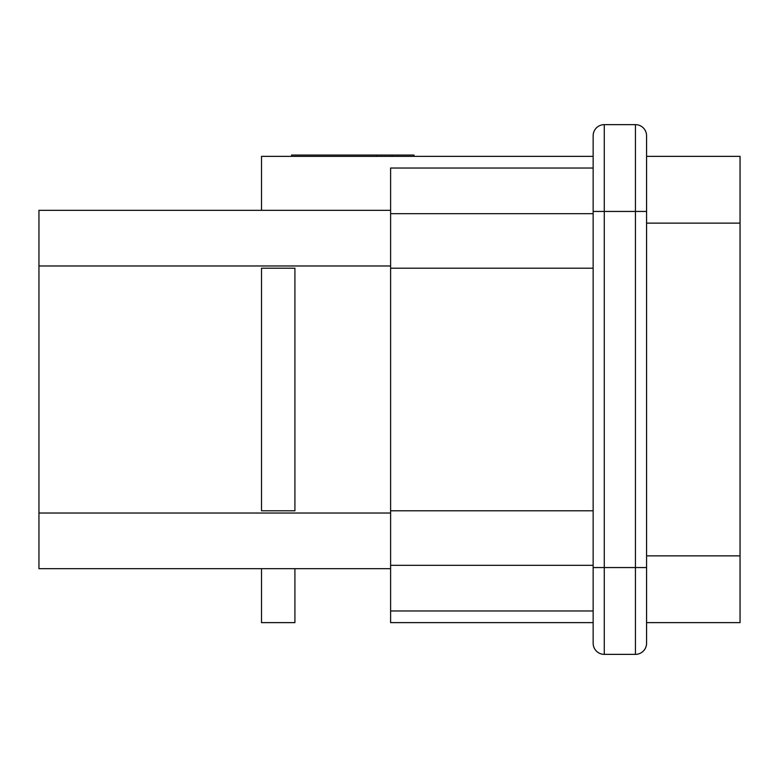 <?xml version="1.0" encoding="UTF-8"?>
<svg xmlns="http://www.w3.org/2000/svg" width="779" height="779" viewBox="0 0 779 779"><rect width="100%" height="100%" fill="white"/><g stroke="black" fill="none" stroke-linecap="round" stroke-linejoin="round"><path stroke-width="1.17" d="M390.61 168.04L593.15 168.04L390.61 168.04L390.61 213.67L593.15 213.67M593.15 565.33L390.61 565.33L390.61 510.8L593.15 510.8M593.15 268.2L390.61 268.2L390.61 213.67M390.61 565.33L390.61 610.96L593.15 610.96M261.52 210.33L261.52 156.355L593.15 156.355M390.61 610.96L390.61 622.645L593.15 622.645M390.61 268.2L390.61 510.8M261.52 568.67L261.52 622.645L294.91 622.645L294.91 568.67M261.52 268.2L294.91 268.2L294.91 510.8L261.52 510.8L261.52 268.2M390.61 210.33L38.95 210.33L38.95 568.67L390.61 568.67M646.57 620.844L646.57 621.613L646.57 620.844M646.57 156.355L740.05 156.355L740.05 622.645L646.57 622.645M593.15 643.23A11.13 11.13 0 0 0 604.28 654.36A11.13 11.13 0 0 1 593.15 643.23A11.13 11.13 0 0 0 604.28 654.36L635.44 654.36L604.28 654.36A11.13 11.13 0 0 1 593.15 643.23L593.15 135.77A11.13 11.13 0 0 1 604.28 124.64L635.44 124.64A11.13 11.13 0 0 1 646.57 135.77L646.57 567.56L593.15 567.56M604.28 654.36L604.28 211.44L635.44 211.44L635.44 654.36A11.13 11.13 0 0 0 646.57 643.23A11.13 11.13 0 0 1 635.44 654.36A11.13 11.13 0 0 0 646.57 643.23L646.57 567.56M413.98 156.355L413.98 155.05L376.978 155.05L376.978 156.355M376.978 155.05L291.57 155.05L291.57 156.355M392.129 155.05L392.129 156.355M390.61 265.97L38.95 265.97M390.61 513.03L38.95 513.03M740.05 555.875L646.57 555.875M740.05 223.125L646.57 223.125M604.28 124.64L604.28 211.44L593.15 211.44M646.57 211.44L635.44 211.44L635.44 124.64M635.44 654.36A11.13 11.13 0 0 0 646.57 643.23"/></g></svg>
